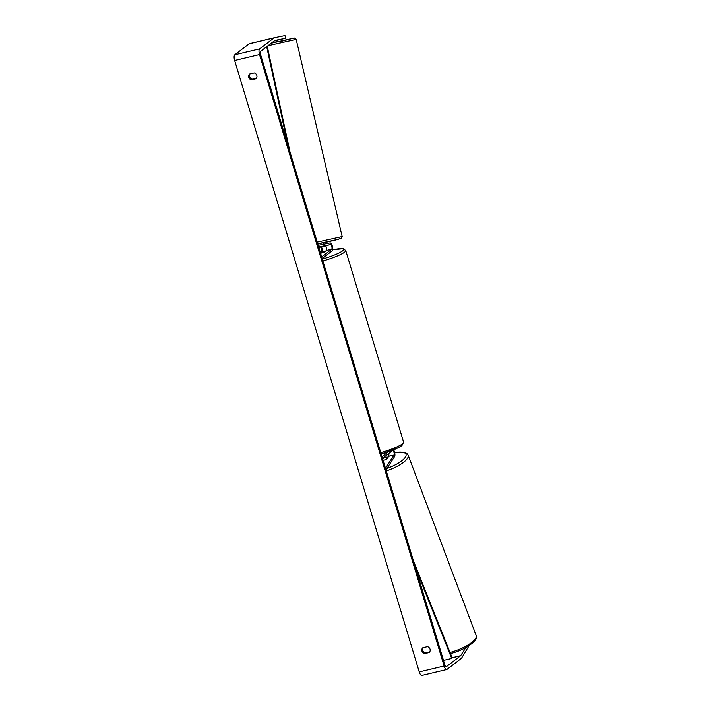 <?xml version="1.0" encoding="UTF-8"?>
<svg xmlns="http://www.w3.org/2000/svg" width="711" height="711" viewBox="0 0 711 711"><rect width="100%" height="100%" fill="white"/><g stroke="black" fill="none" stroke-linecap="round" stroke-linejoin="round"><path stroke-width="1.07" d="M382.794 459.359L383.54 458.204A3.431 1.058 159.3 0 1 385.975 457.297A3.431 1.058 159.3 0 1 387.895 457.173L386.624 459.137A3.431 1.058 159.3 0 1 384.198 460.053A3.431 1.058 159.3 0 1 383.06 460.23A3.431 1.058 159.3 0 0 384.198 460.053A3.431 1.058 159.3 0 0 387.042 458.906L388.713 456.311L393.992 455.058A2.4 0.88 76.6 0 0 393.938 452.329A2.4 0.88 76.6 0 0 392.632 450.578A2.4 0.88 76.6 0 0 392.499 450.641L382.491 458.337M385.984 469.918L394.569 456.586A4.115 1.502 76.6 0 0 393.556 449.85M388.65 453.6A2.4 0.88 -103.4 0 1 388.713 456.311M388.464 451.743L381.994 456.72M384.66 457.706A4.115 1.502 76.6 0 0 384.651 456.675M382.714 459.084L383.736 457.502A2.4 0.88 76.6 0 0 383.824 457.315M385.486 468.265L393.992 455.058M320.377 252.627L320.999 252.147A3.431 0.515 163.2 0 1 325.354 251.116L323.816 252.289A3.431 0.515 163.2 0 1 320.554 253.214A3.431 0.515 -16.8 0 0 324.252 252.121L326.402 250.476A2.4 0.88 76.6 0 0 326.527 247.819A2.4 0.88 76.6 0 0 325.167 245.855L320.19 247.046A2.4 0.88 -103.4 0 1 321.55 249.001A2.4 0.88 -103.4 0 1 321.425 251.658L320.341 252.494M318.181 245.339L330.064 242.931A4.115 1.502 -103.4 0 1 332.384 246.29A4.115 1.502 -103.4 0 1 332.179 250.841L322.163 258.537M318.679 246.993L330.455 244.602A2.4 0.88 -103.4 0 1 331.806 246.566A2.4 0.88 -103.4 0 1 331.69 249.214L321.674 256.911M321.363 246.753A4.115 1.502 -103.4 0 1 322.474 251.658M276.846 41.842L276.588 40.74L274.473 40.847M323.727 244.211L323.674 242.647L317.773 243.997M321.976 244.566L323.985 243.989M323.692 244.069L321.941 244.424M254.183 72.913A3.431 3.155 52.4 0 1 255.951 78.761L251.374 79.854A3.431 3.155 52.4 0 1 249.605 74.006L254.183 72.913M430.048 649.17A3.431 3.155 -127.6 0 0 427.409 646.663L422.832 647.748A3.431 3.155 -127.6 0 0 424.6 653.596L429.168 652.511A3.431 3.155 -127.6 0 0 430.048 649.17M423.187 647.668A3.431 3.155 -127.6 0 0 425.454 652.938L429.675 651.934M465.927 647.508L460.666 655.666A2.062 0.755 -103.4 0 1 460.559 655.782L446.224 666.802A2.062 0.755 -103.4 0 1 446.108 666.865A2.062 0.755 -103.4 0 1 444.988 665.354L260.386 53.92A2.062 0.755 -103.4 0 1 260.439 51.476L274.784 40.447A2.062 0.755 -103.4 0 1 274.899 40.394L285.609 38.225L284.987 35.55L274.277 37.719A4.808 1.751 -103.4 0 1 274.277 37.719A4.808 1.751 -103.4 0 0 274.002 37.852L259.657 48.881A4.808 1.751 -103.4 0 0 259.524 54.578L444.126 666.011A4.808 1.751 -103.4 0 0 446.748 669.531A4.808 1.751 -103.4 0 0 447.006 669.407L461.35 658.377A4.808 1.751 -103.4 0 0 461.59 658.11L469.127 645.597M256.449 78.183L252.236 79.188A3.431 3.155 52.4 0 1 249.961 73.917M446.748 669.531L421.872 675.45A4.808 1.751 -103.4 0 1 419.25 671.931L234.648 60.497A4.808 1.751 -103.4 0 1 234.781 54.791L249.126 43.771A4.808 1.751 -103.4 0 1 249.383 43.638A4.808 1.751 -103.4 0 1 249.41 43.638L274.242 37.727M274.188 40.909L285.609 38.225M425.454 652.938L424.6 653.596M252.236 79.188L251.374 79.854M443.495 660.412L451.716 658.457L415.588 567.965M451.716 658.457L452.134 657.693L413.349 560.57M266.696 46.668L287.768 144.609M267.247 46.242L289.999 152.003M325.167 245.855L330.455 244.602M326.402 250.476L331.69 249.214M320.172 251.952L321.425 251.658M318.795 247.375L320.19 247.046M268.02 45.655L296.185 39.345L294.478 38.012L271.291 43.14L293.51 38.145L281.112 41.327M317.71 243.793L338.649 239.269L323.727 242.878L341.484 238.372L342.169 236.567L317.204 242.131M234.648 60.497L259.524 54.578M419.25 671.931L444.126 666.011M452.072 657.799L460.559 655.782M452.134 657.693L460.666 655.666M234.781 54.791L259.657 48.881M249.126 43.771L274.002 37.852M388.766 454.036A21.108 6.497 -20.7 0 0 387.655 454.373M450.036 652.44A22.832 7.021 -20.7 0 0 476.166 635.51L408.176 455.2A22.832 7.021 159.3 0 1 386.277 470.895M386.98 468.371A21.108 6.497 -20.7 0 0 405.723 456.533A21.108 6.497 -20.7 0 0 394.667 452.64M380.767 452.649A22.832 3.431 -16.8 0 0 402.426 443.86A22.832 3.431 -16.8 0 0 403.608 442.18L401.919 445.584L398.693 447.539L381.185 454.045M322.332 259.088A21.108 3.173 -16.8 0 0 342.515 250.921A21.108 3.173 -16.8 0 0 332.668 249.792L343.164 248.663L345.733 250.494A22.832 3.431 163.2 0 1 344.559 252.174A22.832 3.431 163.2 0 1 322.892 260.964M401.368 445.85A21.108 3.173 163.2 0 1 381.185 454.018M342.169 236.567L296.185 39.345M249.383 43.638L274.259 37.727M387.851 454.222L388.748 453.947M408.176 455.2L406.923 453.511L404.026 452.24L394.641 452.534M476.166 635.51C479.516 639.918 464.612 650.494 449.752 653.702M345.733 250.494L403.608 442.18"/></g></svg>
